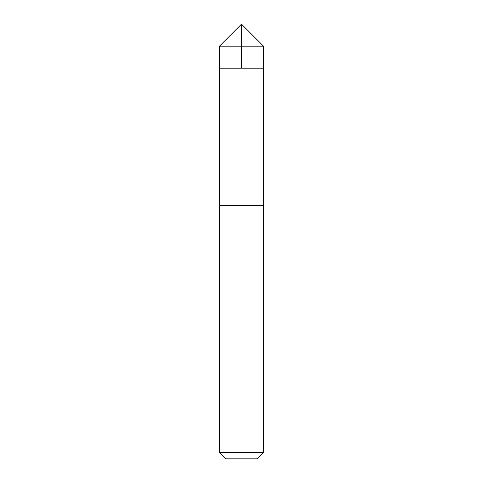 <?xml version="1.0" encoding="UTF-8"?>
<svg xmlns="http://www.w3.org/2000/svg" width="483" height="483" viewBox="0 0 483 483"><rect width="100%" height="100%" fill="white"/><g stroke="black" fill="none" stroke-linecap="round" stroke-linejoin="round"><path stroke-width="0.36" stroke-dasharray="2.42 1.81" d="M237.075 68.169L263.507 68.169L237.075 68.169M219.487 46.163L263.513 46.163M237.075 205.734L263.507 205.734L237.075 205.734M219.487 452.499L263.513 452.499M225.845 458.85L257.155 458.85"/><path stroke-width="0.72" d="M219.493 68.169L263.507 68.169L263.513 46.163L219.487 46.163L219.493 68.169L263.507 68.169L263.507 205.734L219.493 205.734L219.493 68.169M245.932 205.734L219.487 205.734L219.487 452.499L263.513 452.499L263.513 205.734L245.932 205.734M263.513 452.499L257.155 458.85L225.845 458.85L219.487 452.499M241.5 68.169L241.5 24.15L219.487 46.163M241.5 24.15L263.513 46.163"/></g></svg>
